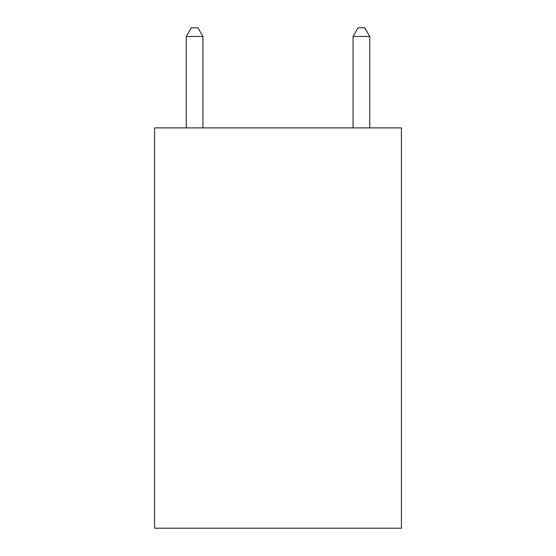 <?xml version="1.0" encoding="UTF-8"?>
<svg xmlns="http://www.w3.org/2000/svg" width="556" height="556" viewBox="0 0 556 556"><rect width="100%" height="100%" fill="white"/><g stroke="black" fill="none" stroke-linecap="round" stroke-linejoin="round"><path stroke-width="0.83" d="M401.432 127.88L401.432 528.2L154.568 528.2L154.568 127.88L401.432 127.88M202.94 127.88L202.94 36.474L186.26 36.474L186.26 127.88M186.26 36.474L191.264 27.8L197.936 27.8L202.94 36.474M369.74 127.88L369.74 36.474L353.06 36.474L353.06 127.88M353.06 36.474L358.064 27.8L364.736 27.8L369.74 36.474"/></g></svg>
